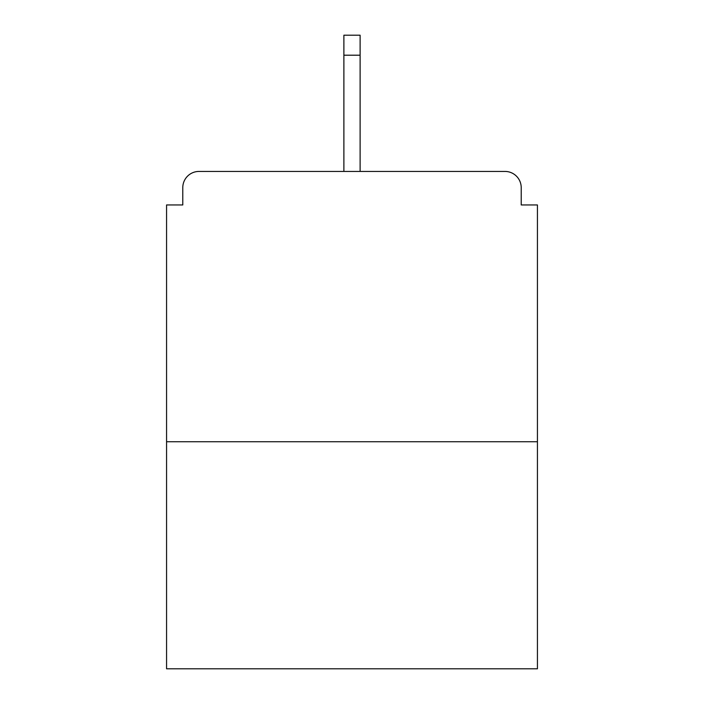 <?xml version="1.0" encoding="UTF-8"?>
<svg xmlns="http://www.w3.org/2000/svg" width="704" height="704" viewBox="0 0 704 704"><rect width="100%" height="100%" fill="white"/><g stroke="black" fill="none" stroke-linecap="round" stroke-linejoin="round"><path stroke-width="1.06" d="M521.215 204.952L521.215 187.651L521.215 204.952L537.434 204.952L537.434 668.8L166.566 668.8L166.566 204.952L182.785 204.952L182.785 187.651L182.785 204.952M537.434 441.742L166.566 441.742M521.215 187.651A16.218 16.218 0 0 0 504.997 171.433L199.003 171.433A16.218 16.218 0 0 0 182.785 187.651M504.997 171.433L436.339 171.433M267.661 171.433L199.003 171.433M360.114 55.202L343.886 55.202L343.886 35.2L360.114 35.2L360.114 171.433M343.886 55.202L343.886 171.433"/></g></svg>
